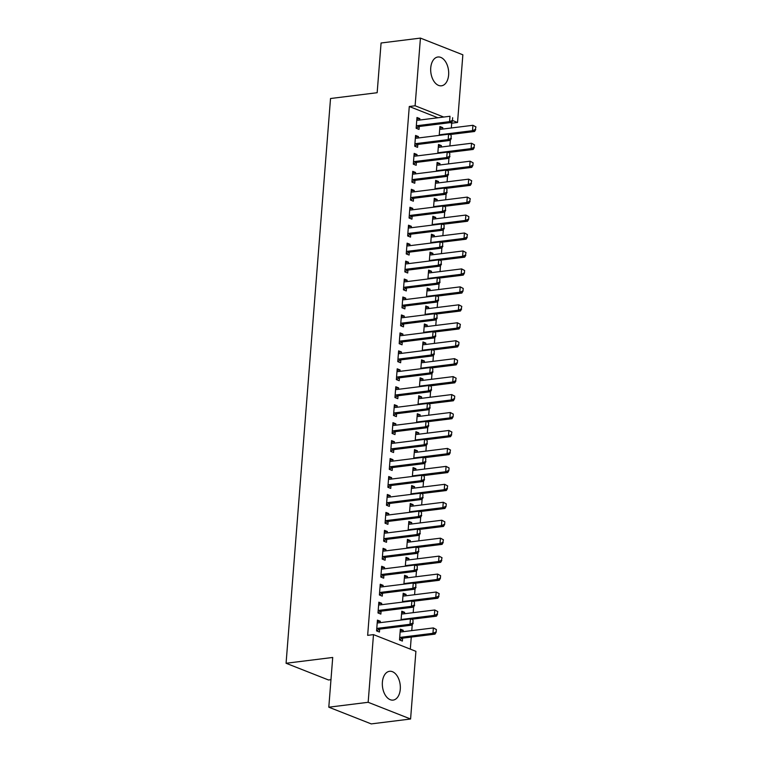 <?xml version="1.0" encoding="UTF-8"?>
<svg xmlns="http://www.w3.org/2000/svg" width="762" height="762" viewBox="0 0 762 762"><rect width="100%" height="100%" fill="white"/><g stroke="black" fill="none" stroke-linecap="round" stroke-linejoin="round"><path stroke-width="1.14" d="M382.391 682.181A14.507 8.896 -97.1 0 1 389.544 671.303A14.507 8.896 -97.1 0 1 400.279 689.219A14.507 8.896 -97.1 0 1 393.125 700.097A14.507 8.896 -97.1 0 1 382.391 682.181M430.74 67.885A14.507 8.896 -97.1 0 1 437.893 57.007A14.507 8.896 -97.1 0 1 448.627 74.933A14.507 8.896 -97.1 0 1 441.474 85.801A14.507 8.896 -97.1 0 1 430.74 67.885M410.318 649.129L411.261 637.08M411.766 630.612L412.223 624.85M412.623 619.811L412.671 619.135M413.185 612.667L413.633 606.895M414.033 601.856L414.09 601.18M414.595 594.712L415.052 588.95M415.442 583.911L415.5 583.225M416.004 576.767L416.462 570.995M416.862 565.956L416.909 565.28M417.424 558.813L417.871 553.041M418.271 548.002L418.328 547.326M418.833 540.858L419.291 535.095M419.681 530.057L419.738 529.371M420.243 522.913L420.7 517.141M421.1 512.102L421.148 511.426M421.662 504.958L422.11 499.186M422.51 494.147L422.567 493.471M423.072 487.004L423.529 481.241M423.92 476.202L423.977 475.517M424.482 469.059L424.939 463.286M425.339 458.248L425.387 457.571M425.901 451.104L426.349 445.332M426.749 440.293L426.806 439.617M427.311 433.149L427.768 427.387M428.158 422.348L428.215 421.662M428.72 415.204L429.177 409.432M429.577 404.393L429.625 403.717M430.139 397.25L430.587 391.487M430.987 386.448L431.044 385.762M431.549 379.295L432.006 373.532M432.397 368.494L432.454 367.817M432.959 361.35L433.416 355.578M433.816 350.539L433.864 349.863M434.378 343.395L434.826 337.633M435.226 332.594L435.283 331.908M435.788 325.441L436.245 319.678M436.636 314.639L436.693 313.963M437.197 307.496L437.655 301.723M438.055 296.685L438.102 296.008M438.617 289.541L439.064 283.778M439.464 278.74L439.522 278.054M440.026 271.596L440.484 265.824M440.874 260.785L440.931 260.109M441.436 253.641L441.893 247.869M442.293 242.83L442.341 242.154M442.855 235.687L443.303 229.924M443.703 224.885L443.76 224.199M444.265 217.742L444.722 211.969M445.113 206.931L445.17 206.254M445.675 199.787L446.132 194.015M446.532 188.976L446.58 188.3M447.094 181.832L447.542 176.07M447.942 171.031L447.989 170.345M448.504 163.887L448.961 158.115M449.351 153.076L449.409 152.4M449.913 145.933L450.371 140.16M450.771 135.122L450.818 134.445M451.333 127.978L451.704 123.206L457.533 122.482L452.742 120.596M415.909 651.329L410.585 719.004L368.16 702.297L373.485 634.622L415.909 651.329M368.16 702.297L328.803 707.193L371.237 723.9L410.585 719.004M330.975 679.666L328.508 679.98L286.074 663.264L330.527 98.517L377.161 92.716L381.076 42.996L420.433 38.1L462.858 54.807L457.533 122.482M401.65 612.715L404.641 612.343L401.774 611.21L401.069 620.058M404.641 612.343L404.527 613.743M378.714 603.675L381.705 603.304L378.838 602.18L377.99 612.953L380.857 614.077L381.076 611.229M381.705 603.304L381.591 604.714M404.479 576.805L407.46 576.434L404.593 575.31L403.898 584.159M407.46 576.434L407.356 577.844M381.543 567.776L384.524 567.404L381.667 566.28L380.819 577.044L383.686 578.177L383.905 575.32M384.524 567.404L384.419 568.804M407.308 540.906L410.289 540.534L407.422 539.401L406.727 548.259M410.289 540.534L410.175 541.934M384.372 531.876L387.353 531.505L384.486 530.371L383.638 541.144L386.505 542.277L386.734 539.42M387.353 531.505L387.248 532.905M410.127 505.006L413.118 504.634L410.251 503.501L409.546 512.359M413.118 504.634L413.004 506.035M387.191 495.967L390.182 495.595L387.315 494.471L386.467 505.244L389.334 506.368L389.553 503.52M390.182 495.595L390.068 497.005M412.956 469.097L415.938 468.725L413.071 467.601L412.375 476.45M415.938 468.725L415.833 470.135M390.02 460.067L393.002 459.696L390.134 458.572L389.287 469.335L392.154 470.468L392.382 467.611M393.002 459.696L392.897 461.096M415.776 433.197L418.767 432.826L415.9 431.702L415.204 440.55M418.767 432.826L418.652 434.226M392.849 424.167L395.83 423.796L392.963 422.662L392.116 433.435L394.983 434.569L395.211 431.711M395.83 423.796L395.726 425.196M418.605 397.297L421.596 396.926L418.729 395.792L418.024 404.651M421.596 396.926L421.481 398.326M395.668 388.268L398.659 387.896L395.792 386.763L394.945 397.535L397.812 398.659L398.031 395.811M398.659 387.896L398.545 389.296M421.434 361.398L424.415 361.026L421.548 359.893L420.853 368.741M424.415 361.026L424.31 362.426M398.497 352.358L401.479 351.987L398.612 350.863L397.764 361.636L400.631 362.76L400.86 359.912M401.479 351.987L401.374 353.397M424.253 325.488L427.244 325.117L424.377 323.993L423.682 332.842M427.244 325.117L427.13 326.517M401.326 316.459L404.308 316.087L401.441 314.954L400.593 325.726L403.46 326.86L403.689 324.002M404.308 316.087L404.193 317.487M427.082 289.589L430.063 289.217L427.196 288.084L426.501 296.942M430.063 289.217L429.958 290.617M404.146 280.559L407.137 280.187L404.27 279.054L403.422 289.827L406.289 290.96L406.508 288.103M407.137 280.187L407.022 281.588M429.911 253.689L432.892 253.317L430.025 252.184L429.33 261.033M432.892 253.317L432.787 254.718M406.975 244.65L409.956 244.278L407.089 243.154L406.241 253.927L409.108 255.051L409.337 252.203M409.956 244.278L409.851 245.688M432.73 217.78L435.721 217.408L432.854 216.284L432.159 225.133M435.721 217.408L435.607 218.818M409.804 208.75L412.785 208.378L409.918 207.254L409.07 218.018L411.937 219.151L412.166 216.294M412.785 208.378L412.671 209.779M435.559 181.88L438.541 181.508L435.673 180.384L434.978 189.233M438.541 181.508L438.436 182.909M412.623 172.85L415.614 172.479L412.747 171.345L411.899 182.118L414.766 183.251L414.985 180.394M415.614 172.479L415.5 173.879M438.388 145.98L441.369 145.609L438.502 144.475L437.807 153.333M441.369 145.609L441.255 147.009M415.452 136.95L418.433 136.579L415.566 135.445L414.719 146.218L417.586 147.342L417.814 144.494M418.433 136.579L418.328 137.979M451.704 123.206L450.237 122.634M437.883 117.767L409.28 106.499L367.655 635.346L373.485 634.622M416.862 118.996L419.852 118.624L416.985 117.491L416.138 128.264L419.005 129.397L419.224 126.54M419.852 118.624L419.738 120.025M439.798 128.026L442.779 127.654L439.912 126.53L439.217 135.379M442.779 127.654L442.674 129.054M414.042 154.896L417.024 154.524L414.157 153.4L413.309 164.163L416.176 165.297L416.404 162.439M417.024 154.524L416.909 155.924M436.969 163.925L439.96 163.554L437.093 162.43L436.397 171.279M439.96 163.554L439.845 164.963M411.213 190.795L414.195 190.424L411.328 189.3L410.48 200.073L413.347 201.197L413.575 198.349M414.195 190.424L414.09 191.834M434.149 199.835L437.131 199.463L434.264 198.33L433.568 207.188M437.131 199.463L437.017 200.863M408.384 226.705L411.375 226.333L408.508 225.2L407.66 235.972L410.528 237.106L410.747 234.248M411.375 226.333L411.261 227.733M431.321 235.734L434.302 235.363L431.435 234.229L430.74 243.088M434.302 235.363L434.197 236.763M405.565 262.604L408.546 262.233L405.679 261.109L404.832 271.872L407.699 273.006L407.927 270.148M408.546 262.233L408.432 263.633M428.492 271.634L431.483 271.262L428.615 270.139L427.92 278.987M431.483 271.262L431.368 272.672M402.736 298.504L405.717 298.132L402.85 297.009L402.003 307.781L404.87 308.905L405.098 306.057M405.717 298.132L405.613 299.542M425.672 307.543L428.654 307.172L425.787 306.038L425.091 314.887M428.654 307.172L428.549 308.572M399.907 334.413L402.898 334.042L400.031 332.908L399.183 343.681L402.05 344.805L402.269 341.957M402.898 334.042L402.784 335.442M422.843 343.443L425.825 343.071L422.967 341.938L422.262 350.796M425.825 343.071L425.72 344.472M397.088 370.313L400.069 369.941L397.202 368.808L396.354 379.581L399.221 380.714L399.45 377.857M400.069 369.941L399.955 371.342M420.014 379.343L423.005 378.971L420.138 377.847L419.443 386.696M423.005 378.971L422.891 380.371M394.259 406.213L397.24 405.841L394.373 404.717L393.525 415.49L396.392 416.614L396.621 413.756M397.24 405.841L397.135 407.241M417.195 415.242L420.176 414.871L417.309 413.747L416.614 422.596M420.176 414.871L420.072 416.281M391.43 442.122L394.421 441.75L391.554 440.617L390.706 451.39L393.573 452.514L393.792 449.666M394.421 441.75L394.306 443.151M414.366 451.152L417.357 450.78L414.49 449.647L413.785 458.505M417.357 450.78L417.243 452.18M388.61 478.022L391.592 477.65L388.725 476.517L387.877 487.289L390.744 488.423L390.973 485.565M391.592 477.65L391.487 479.05M411.547 487.051L414.528 486.68L411.661 485.556L410.966 494.405M414.528 486.68L414.414 488.08M385.782 513.921L388.763 513.55L385.905 512.426L385.058 523.189L387.915 524.323L388.144 521.465M388.763 513.55L388.658 514.95M408.718 522.951L411.699 522.58L408.832 521.456L408.137 530.304M411.699 522.58L411.594 523.989M382.953 549.821L385.943 549.45L383.076 548.326L382.229 559.098L385.096 560.222L385.315 557.374M385.943 549.45L385.829 550.859M405.889 558.86L408.88 558.489L406.013 557.355L405.308 566.204M408.88 558.489L408.765 559.889M380.133 585.73L383.115 585.359L380.248 584.225L379.4 594.998L382.267 596.132L382.495 593.274M383.115 585.359L383.01 586.759M403.069 594.76L406.051 594.389L403.184 593.255L402.488 602.113M406.051 594.389L405.936 595.789M377.304 621.63L380.295 621.259L377.428 620.125L376.58 630.898L379.447 632.031L379.667 629.174M380.295 621.259L380.181 622.659M400.24 630.66L403.222 630.288L400.355 629.164L399.507 639.928L402.374 641.061L402.603 638.204M403.222 630.288L403.117 631.688M409.28 106.499L415.109 105.775L420.433 38.1M328.803 707.193L332.718 657.463L286.074 663.264M443.713 117.043L415.109 105.775M452.428 120.406L452.647 117.71L452.428 120.406L449.57 121.644L451.637 122.463L419.567 126.454A1.857 1.391 -68.5 0 0 419.119 126.587L416.147 128.073M416.785 120.025L417.49 120.225A1.857 1.391 -68.5 0 0 417.928 120.253L449.999 116.262L449.57 121.644L417.509 125.635A1.857 1.391 -68.5 0 0 417.062 125.778L416.3 126.159M451.637 122.463L452.78 120.539M449.57 134.598L474.574 131.493L472.507 130.683L472.926 125.292L440.865 129.283A1.857 1.391 111.5 0 1 440.426 129.254L439.712 129.054M475.574 126.74L472.926 125.292L475.926 126.883L475.364 129.435L475.926 126.883M439.236 135.188L439.988 134.807A1.857 1.391 111.5 0 1 440.436 134.664L472.507 130.683L475.364 129.435M475.707 129.569L474.574 131.493M451.018 138.36L451.228 135.665L451.018 138.36L448.161 139.598L450.218 140.408L418.157 144.399A1.857 1.391 -68.5 0 0 417.709 144.542L414.738 146.028M415.366 137.979L416.081 138.17A1.857 1.391 -68.5 0 0 416.519 138.198L448.58 134.217L448.161 139.598L416.09 143.589A1.857 1.391 -68.5 0 0 415.642 143.723L414.89 144.104M450.218 140.408L451.361 138.494M449.609 156.305L449.818 153.619L449.609 156.305L446.742 157.553L448.808 158.363L416.747 162.354A1.857 1.391 -68.5 0 0 416.3 162.487L413.328 163.982M413.957 155.924L414.671 156.124A1.857 1.391 -68.5 0 0 415.1 156.153L447.17 152.162L446.742 157.553L414.68 161.534A1.857 1.391 -68.5 0 0 414.233 161.677L413.471 162.058M448.808 158.363L449.951 156.439M448.151 152.552L473.154 149.447L471.097 148.628L471.516 143.246L439.455 147.237A1.857 1.391 111.5 0 1 439.017 147.209L438.302 147.009M474.164 144.694L471.516 143.246L474.507 144.828L473.954 147.39L474.507 144.828M437.826 153.133L438.579 152.762A1.857 1.391 111.5 0 1 439.026 152.619L471.097 148.628L473.954 147.39M474.297 147.523L473.154 149.447M446.742 170.507L471.745 167.392L469.678 166.583L470.106 161.201L438.036 165.183A1.857 1.391 111.5 0 1 437.607 165.154L436.893 164.963M472.754 162.649L470.106 161.201L473.097 162.782L472.888 165.478L473.097 162.782M436.407 171.088L437.169 170.707A1.857 1.391 111.5 0 1 437.617 170.574L469.678 166.583L472.545 165.335M472.888 165.478L471.745 167.392M448.189 174.26L448.408 171.564L448.189 174.26L445.332 175.498L447.399 176.317L415.328 180.299A1.857 1.391 -68.5 0 0 414.88 180.442L411.909 181.928M412.547 173.879L413.252 174.079A1.857 1.391 -68.5 0 0 413.69 174.107L445.76 170.117L445.332 175.498L413.271 179.489A1.857 1.391 -68.5 0 0 412.823 179.632L412.061 180.013M447.399 176.317L448.542 174.393M446.78 192.215L446.989 189.519L446.78 192.215L443.922 193.453L445.98 194.262L413.918 198.253A1.857 1.391 -68.5 0 0 413.471 198.396L410.499 199.882M411.128 191.834L411.842 192.024A1.857 1.391 -68.5 0 0 412.28 192.053L444.341 188.071L443.922 193.453L411.851 197.444A1.857 1.391 -68.5 0 0 411.404 197.577L410.651 197.958M445.98 194.262L447.123 192.348M445.332 188.452L470.335 185.347L468.268 184.537L468.687 179.146L436.626 183.137A1.857 1.391 111.5 0 1 436.188 183.109L435.483 182.909M471.335 180.594L468.687 179.146L471.688 180.737L471.126 183.29L471.688 180.737M434.997 189.043L435.75 188.662A1.857 1.391 111.5 0 1 436.197 188.519L468.268 184.537L471.126 183.29M471.468 183.423L470.335 185.347M443.913 206.407L468.916 203.302L466.858 202.482L467.277 197.101L435.216 201.092A1.857 1.391 111.5 0 1 434.778 201.054L434.064 200.863M469.925 198.549L467.277 197.101L470.268 198.682L469.716 201.244L470.268 198.682M433.588 206.988L434.34 206.616A1.857 1.391 111.5 0 1 434.788 206.473L466.858 202.482L469.716 201.244M470.059 201.378L468.916 203.302M445.37 210.16L445.579 207.464L445.37 210.16L442.503 211.407L444.57 212.217L412.509 216.208A1.857 1.391 -68.5 0 0 412.061 216.341L409.089 217.837M409.718 209.779L410.432 209.979A1.857 1.391 -68.5 0 0 410.861 210.007L442.932 206.016L442.503 211.407L410.442 215.389A1.857 1.391 -68.5 0 0 409.994 215.532L409.232 215.913M444.57 212.217L445.713 210.293M442.503 224.361L467.506 221.247L465.439 220.437L465.868 215.055L433.797 219.037A1.857 1.391 111.5 0 1 433.368 219.008L432.654 218.818M468.516 216.503L465.868 215.055L468.859 216.637L468.649 219.332L468.859 216.637M432.168 224.942L432.93 224.561A1.857 1.391 111.5 0 1 433.378 224.428L465.439 220.437L468.306 219.189M468.649 219.332L467.506 221.247M443.951 228.114L444.17 225.419L443.951 228.114L441.093 229.352L443.16 230.172L411.089 234.153A1.857 1.391 -68.5 0 0 410.642 234.296L407.67 235.782M408.308 227.733L409.013 227.933A1.857 1.391 -68.5 0 0 409.451 227.962L441.522 223.971L441.093 229.352L409.032 233.343A1.857 1.391 -68.5 0 0 408.584 233.486L407.822 233.858M443.16 230.172L444.303 228.248M441.093 242.306L466.096 239.201L464.029 238.392L464.449 233.001L432.387 236.992A1.857 1.391 111.5 0 1 431.949 236.963L431.244 236.763M467.096 234.448L464.449 233.001L467.449 234.591L466.887 237.144L467.449 234.591M430.759 242.897L431.511 242.516A1.857 1.391 111.5 0 1 431.959 242.373L464.029 238.392L466.887 237.144M467.23 237.277L466.096 239.201M442.541 246.059L442.751 243.373L442.541 246.059L439.684 247.307L441.75 248.117L409.68 252.108A1.857 1.391 -68.5 0 0 409.232 252.251L406.26 253.736M406.889 245.688L407.603 245.878A1.857 1.391 -68.5 0 0 408.041 245.907L440.103 241.925L439.684 247.307L407.613 251.298A1.857 1.391 -68.5 0 0 407.165 251.431L406.413 251.812M441.75 248.117L442.884 246.202M439.674 260.261L464.677 257.156L462.62 256.337L463.039 250.955L430.978 254.946A1.857 1.391 111.5 0 1 430.54 254.908L429.825 254.718M465.687 252.403L463.039 250.955L466.03 252.536L465.477 255.099L466.03 252.536M429.349 260.842L430.101 260.471A1.857 1.391 111.5 0 1 430.549 260.328L462.62 256.337L465.477 255.099M465.82 255.232L464.677 257.156M441.131 264.014L441.341 261.318L441.131 264.014L438.264 265.262L440.331 266.071L408.27 270.062A1.857 1.391 -68.5 0 0 407.822 270.196L404.851 271.682M405.479 263.633L406.194 263.833A1.857 1.391 -68.5 0 0 406.632 263.862L438.693 259.871L438.264 265.262L406.203 269.243A1.857 1.391 -68.5 0 0 405.755 269.386L404.993 269.767M440.331 266.071L441.474 264.147M438.264 278.216L463.267 275.101L461.2 274.291L461.629 268.9L429.558 272.891A1.857 1.391 111.5 0 1 429.13 272.863L428.415 272.663M464.277 270.358L461.629 268.9L464.62 270.491L464.41 273.187L464.62 270.491M427.93 278.797L428.692 278.416A1.857 1.391 111.5 0 1 429.139 278.282L461.2 274.291L464.068 273.044M464.41 273.187L463.267 275.101M439.722 281.969L439.931 279.273L439.722 281.969L436.855 283.207L438.922 284.026L406.851 288.007A1.857 1.391 -68.5 0 0 406.403 288.15L403.431 289.636M404.07 281.588L404.784 281.778A1.857 1.391 -68.5 0 0 405.213 281.816L437.283 277.825L436.855 283.207L404.793 287.198A1.857 1.391 -68.5 0 0 404.346 287.341L403.584 287.712M438.922 284.026L440.065 282.102M436.855 296.161L461.858 293.056L459.791 292.237L460.21 286.855L428.149 290.846A1.857 1.391 111.5 0 1 427.711 290.817L427.006 290.617M462.867 288.303L460.21 286.855L463.21 288.436L462.991 291.132L463.21 288.436M426.52 296.751L427.272 296.37A1.857 1.391 111.5 0 1 427.72 296.228L459.791 292.237L462.648 290.998M462.991 291.132L461.858 293.056M438.302 299.914L438.512 297.228L438.302 299.914L435.445 301.161L437.512 301.971L405.441 305.962A1.857 1.391 -68.5 0 0 404.993 306.105L402.022 307.591M402.65 299.542L403.365 299.733A1.857 1.391 -68.5 0 0 403.803 299.761L435.864 295.78L435.445 301.161L403.374 305.152A1.857 1.391 -68.5 0 0 402.927 305.286L402.174 305.667M437.512 301.971L438.645 300.057M435.445 314.115L460.438 311.001L458.381 310.191L458.8 304.81L426.739 308.791A1.857 1.391 111.5 0 1 426.301 308.762L425.587 308.572M461.448 306.257L458.8 304.81L461.791 306.391L461.239 308.953L461.791 306.391M425.11 314.696L425.863 314.315A1.857 1.391 111.5 0 1 426.31 314.182L458.381 310.191L461.239 308.953M461.582 309.086L460.438 311.001M436.893 317.868L437.102 315.173L436.893 317.868L434.035 319.116L436.093 319.926L404.031 323.917A1.857 1.391 -68.5 0 0 403.584 324.05L400.612 325.536M401.241 317.487L401.955 317.687A1.857 1.391 -68.5 0 0 402.393 317.716L434.454 313.725L434.035 319.116L401.965 323.098A1.857 1.391 -68.5 0 0 401.517 323.24L400.764 323.621M436.093 319.926L437.236 318.002M434.026 332.07L459.029 328.955L456.962 328.146L457.39 322.755L425.32 326.746A1.857 1.391 111.5 0 1 424.891 326.717L424.177 326.517M460.038 324.212L457.39 322.755L460.381 324.345L459.829 326.898L460.381 324.345M423.691 332.651L424.453 332.27A1.857 1.391 111.5 0 1 424.901 332.127L456.962 328.146L459.829 326.898M460.172 327.031L459.029 328.955M435.483 335.823L435.693 333.127L435.483 335.823L432.616 337.061L434.683 337.88L402.612 341.862A1.857 1.391 -68.5 0 0 402.165 342.005L399.193 343.491M399.831 335.442L400.545 335.632A1.857 1.391 -68.5 0 0 400.974 335.671L433.045 331.68L432.616 337.061L400.555 341.052A1.857 1.391 -68.5 0 0 400.107 341.195L399.345 341.567M434.683 337.88L435.826 335.956M432.616 350.015L457.619 346.91L455.552 346.091L455.971 340.709L423.91 344.7A1.857 1.391 111.5 0 1 423.472 344.672L422.767 344.472M458.629 342.157L455.971 340.709L458.972 342.29L458.753 344.986L458.972 342.29M422.281 350.606L423.034 350.225A1.857 1.391 111.5 0 1 423.482 350.082L455.552 346.091L458.41 344.853M458.753 344.986L457.619 346.91M434.064 353.768L434.273 351.082L434.064 353.768L431.206 355.016L433.273 355.825L401.203 359.816A1.857 1.391 -68.5 0 0 400.755 359.959L397.783 361.445M398.421 353.387L399.126 353.587A1.857 1.391 -68.5 0 0 399.564 353.616L431.625 349.625L431.206 355.016L399.136 359.007A1.857 1.391 -68.5 0 0 398.688 359.14L397.935 359.521M433.273 355.825L434.407 353.911M431.206 367.97L456.2 364.855L454.142 364.046L454.562 358.664L422.5 362.645A1.857 1.391 111.5 0 1 422.062 362.617L421.348 362.426M457.21 360.112L454.562 358.664L457.552 360.245L457.343 362.941L457.552 360.245M420.872 368.551L421.624 368.17A1.857 1.391 111.5 0 1 422.072 368.036L454.142 364.046L457 362.807M457.343 362.941L456.2 364.855M432.654 371.723L432.864 369.027L432.654 371.723L429.797 372.97L431.854 373.78L399.793 377.771A1.857 1.391 -68.5 0 0 399.345 377.904L396.373 379.39M397.002 371.342L397.716 371.542A1.857 1.391 -68.5 0 0 398.155 371.57L430.216 367.579L429.797 372.97L397.726 376.952A1.857 1.391 -68.5 0 0 397.278 377.095L396.526 377.476M431.854 373.78L432.997 371.856M429.787 385.924L454.79 382.81L452.723 382L453.152 376.609L421.081 380.6A1.857 1.391 111.5 0 1 420.653 380.571L419.938 380.371M455.8 378.066L453.152 376.609L456.143 378.2L455.59 380.752L456.143 378.2M419.452 386.505L420.214 386.124A1.857 1.391 111.5 0 1 420.662 385.982L452.723 382L455.59 380.752M455.933 380.886L454.79 382.81M431.244 389.677L431.454 386.982L431.244 389.677L428.377 390.916L430.444 391.725L398.374 395.716A1.857 1.391 -68.5 0 0 397.926 395.859L394.954 397.345M395.592 389.296L396.307 389.487A1.857 1.391 -68.5 0 0 396.735 389.515L428.806 385.534L428.377 390.916L396.316 394.907A1.857 1.391 -68.5 0 0 395.869 395.04L395.107 395.421M430.444 391.725L431.587 389.811M428.377 403.87L453.38 400.764L451.314 399.945L451.733 394.564L419.672 398.555A1.857 1.391 111.5 0 1 419.233 398.526L418.529 398.326M454.39 396.011L451.733 394.564L454.733 396.145L454.514 398.84L454.733 396.145M418.043 404.451L418.795 404.079A1.857 1.391 111.5 0 1 419.243 403.936L451.314 399.945L454.171 398.707M454.514 398.84L453.38 400.764M429.825 407.622L430.035 404.936L429.825 407.622L426.968 408.87L429.035 409.68L396.964 413.671A1.857 1.391 -68.5 0 0 396.516 413.804L393.544 415.3M394.183 407.241L394.887 407.441A1.857 1.391 -68.5 0 0 395.326 407.47L427.387 403.479L426.968 408.87L394.897 412.861A1.857 1.391 -68.5 0 0 394.449 412.994L393.697 413.375M429.035 409.68L430.168 407.756M426.968 421.824L451.961 418.709L449.904 417.9L450.323 412.518L418.262 416.5A1.857 1.391 111.5 0 1 417.824 416.471L417.109 416.281M452.971 413.966L450.323 412.518L453.314 414.099L453.104 416.795L453.314 414.099M416.633 422.405L417.385 422.024A1.857 1.391 111.5 0 1 417.833 421.891L449.904 417.9L452.761 416.652M453.104 416.795L451.961 418.709M428.415 425.577L428.625 422.881L428.415 425.577L425.558 426.815L427.615 427.634L395.554 431.616A1.857 1.391 -68.5 0 0 395.107 431.759L392.135 433.245M392.763 425.196L393.478 425.396A1.857 1.391 -68.5 0 0 393.916 425.425L425.977 421.434L425.558 426.815L393.487 430.806A1.857 1.391 -68.5 0 0 393.04 430.949L392.287 431.33M427.615 427.634L428.758 425.71M425.548 439.769L450.552 436.664L448.485 435.854L448.913 430.463L416.843 434.454A1.857 1.391 111.5 0 1 416.414 434.426L415.7 434.226M451.561 431.911L448.913 430.463L451.904 432.054L451.352 434.607L451.904 432.054M415.214 440.36L415.976 439.979A1.857 1.391 111.5 0 1 416.423 439.836L448.485 435.854L451.352 434.607M451.695 434.74L450.552 436.664M427.006 443.532L427.215 440.836L427.006 443.532L424.139 444.77L426.206 445.579L394.135 449.57A1.857 1.391 -68.5 0 0 393.687 449.713L390.716 451.199M391.354 443.151L392.068 443.341A1.857 1.391 -68.5 0 0 392.497 443.37L424.567 439.388L424.139 444.77L392.078 448.761A1.857 1.391 -68.5 0 0 391.63 448.894L390.868 449.275M426.206 445.579L427.349 443.665M424.139 457.724L449.142 454.619L447.075 453.8L447.494 448.418L415.433 452.409A1.857 1.391 111.5 0 1 414.995 452.38L414.29 452.18M450.152 449.866L447.494 448.418L450.494 449.999L449.932 452.561L450.494 449.999M413.804 458.305L414.557 457.933A1.857 1.391 111.5 0 1 415.014 457.791L447.075 453.8L449.932 452.561M450.275 452.695L449.142 454.619M425.587 461.477L425.806 458.791L425.587 461.477L422.729 462.725L424.796 463.534L392.725 467.525A1.857 1.391 -68.5 0 0 392.278 467.658L389.306 469.154M389.944 461.096L390.649 461.296A1.857 1.391 -68.5 0 0 391.087 461.324L423.148 457.333L422.729 462.725L390.658 466.706A1.857 1.391 -68.5 0 0 390.211 466.849L389.458 467.23M424.796 463.534L425.929 461.61M422.729 475.678L447.723 472.564L445.665 471.754L446.084 466.373L414.023 470.354A1.857 1.391 111.5 0 1 413.585 470.325L412.871 470.135M448.732 467.82L446.084 466.373L449.075 467.954L448.866 470.649L449.075 467.954M412.394 476.26L413.147 475.879A1.857 1.391 111.5 0 1 413.595 475.745L445.665 471.754L448.523 470.506M448.866 470.649L447.723 472.564M424.177 479.431L424.386 476.736L424.177 479.431L421.319 480.67L423.377 481.489L391.316 485.47A1.857 1.391 -68.5 0 0 390.868 485.613L387.896 487.099M388.525 479.05L389.239 479.25A1.857 1.391 -68.5 0 0 389.677 479.279L421.738 475.288L421.319 480.67L389.249 484.661A1.857 1.391 -68.5 0 0 388.801 484.803L388.048 485.175M423.377 481.489L424.52 479.565M421.31 493.624L446.313 490.518L444.246 489.709L444.675 484.318L412.604 488.309A1.857 1.391 111.5 0 1 412.175 488.28L411.461 488.08M447.323 485.765L444.675 484.318L447.665 485.908L447.113 488.461L447.665 485.908M410.975 494.214L411.737 493.833A1.857 1.391 111.5 0 1 412.185 493.69L444.246 489.709L447.113 488.461M447.456 488.594L446.313 490.518M422.767 497.386L422.977 494.69L422.767 497.386L419.9 498.624L421.967 499.434L389.896 503.425A1.857 1.391 -68.5 0 0 389.449 503.568L386.477 505.054M387.115 497.005L387.829 497.195A1.857 1.391 -68.5 0 0 388.258 497.224L420.329 493.243L419.9 498.624L387.839 502.615A1.857 1.391 -68.5 0 0 387.391 502.749L386.629 503.13M421.967 499.434L423.11 497.519M419.9 511.578L444.903 508.473L442.836 507.654L443.265 502.272L411.194 506.263A1.857 1.391 111.5 0 1 410.756 506.225L410.051 506.035M445.913 503.72L443.265 502.272L446.256 503.853L446.037 506.549L446.256 503.853M409.565 512.159L410.318 511.788A1.857 1.391 111.5 0 1 410.775 511.645L442.836 507.654L445.694 506.416M446.037 506.549L444.903 508.473M421.348 515.331L421.567 512.636L421.348 515.331L418.49 516.579L420.557 517.388L388.487 521.379A1.857 1.391 -68.5 0 0 388.039 521.513L385.067 523.008M385.705 514.95L386.41 515.15A1.857 1.391 -68.5 0 0 386.848 515.179L418.91 511.188L418.49 516.579L386.42 520.56A1.857 1.391 -68.5 0 0 385.972 520.703L385.22 521.084M420.557 517.388L421.691 515.464M418.49 529.533L443.484 526.418L441.427 525.609L441.846 520.227L409.785 524.208A1.857 1.391 111.5 0 1 409.346 524.18L408.632 523.989M444.494 521.675L441.846 520.227L444.837 521.808L444.627 524.504L444.837 521.808M408.156 530.114L408.908 529.733A1.857 1.391 111.5 0 1 409.356 529.6L441.427 525.609L444.284 524.361M444.627 524.504L443.484 526.418M419.938 533.286L420.148 530.59L419.938 533.286L417.081 534.524L419.138 535.343L387.077 539.325A1.857 1.391 -68.5 0 0 386.629 539.467L383.657 540.953M384.286 532.905L385 533.105A1.857 1.391 -68.5 0 0 385.439 533.133L417.5 529.142L417.081 534.524L385.01 538.515A1.857 1.391 -68.5 0 0 384.562 538.658L383.81 539.029M419.138 535.343L420.281 533.419M417.071 547.478L442.074 544.373L440.007 543.563L440.436 538.172L408.365 542.163A1.857 1.391 111.5 0 1 407.937 542.134L407.222 541.934M443.084 539.62L440.436 538.172L443.427 539.763L442.874 542.315L443.427 539.763M406.737 548.068L407.499 547.688A1.857 1.391 111.5 0 1 407.946 547.545L440.007 543.563L442.874 542.315M443.217 542.449L442.074 544.373M418.529 551.231L418.738 548.545L418.529 551.231L415.661 552.479L417.728 553.288L385.667 557.279A1.857 1.391 -68.5 0 0 385.21 557.422L382.238 558.908M382.876 550.859L383.591 551.05A1.857 1.391 -68.5 0 0 384.019 551.078L416.09 547.097L415.661 552.479L383.6 556.47A1.857 1.391 -68.5 0 0 383.153 556.603L382.391 556.984M417.728 553.288L418.871 551.374M415.661 565.433L440.665 562.327L438.598 561.508L439.026 556.127L406.956 560.118A1.857 1.391 111.5 0 1 406.517 560.08L405.813 559.889M441.674 557.574L439.026 556.127L442.017 557.708L441.455 560.27L442.017 557.708M405.327 566.014L406.089 565.642A1.857 1.391 111.5 0 1 406.537 565.499L438.598 561.508L441.455 560.27M441.808 560.403L440.665 562.327M417.109 569.185L417.328 566.49L417.109 569.185L414.252 570.433L416.319 571.243L384.248 575.234A1.857 1.391 -68.5 0 0 383.8 575.367L380.829 576.853M381.467 568.804L382.172 569.004A1.857 1.391 -68.5 0 0 382.61 569.033L414.671 565.042L414.252 570.433L382.181 574.415A1.857 1.391 -68.5 0 0 381.733 574.558L380.981 574.939M416.319 571.243L417.452 569.319M414.252 583.387L439.245 580.273L437.188 579.463L437.607 574.072L405.546 578.063A1.857 1.391 111.5 0 1 405.108 578.034L404.393 577.834M440.255 575.529L437.607 574.072L440.598 575.662L440.388 578.358L440.598 575.662M403.917 583.968L404.67 583.587A1.857 1.391 111.5 0 1 405.117 583.454L437.188 579.463L440.045 578.215M440.388 578.358L439.245 580.273M415.7 587.14L415.909 584.444L415.7 587.14L412.842 588.378L414.899 589.197L382.838 593.179A1.857 1.391 -68.5 0 0 382.391 593.322L379.419 594.808M380.048 586.759L380.762 586.95A1.857 1.391 -68.5 0 0 381.2 586.988L413.261 582.997L412.842 588.378L380.771 592.369A1.857 1.391 -68.5 0 0 380.324 592.512L379.571 592.884M414.899 589.197L416.042 587.273M412.833 601.332L437.836 598.227L435.769 597.408L436.197 592.026L404.127 596.017A1.857 1.391 111.5 0 1 403.698 595.989L402.984 595.789M438.845 593.474L436.197 592.026L439.188 593.608L438.636 596.17L439.188 593.608M402.498 601.923L403.26 601.542A1.857 1.391 111.5 0 1 403.708 601.399L435.769 597.408L438.636 596.17M438.979 596.303L437.836 598.227M414.29 605.085L414.499 602.399L414.29 605.085L411.423 606.333L413.49 607.143L381.429 611.134A1.857 1.391 -68.5 0 0 380.971 611.276L378 612.762M378.638 604.714L379.352 604.904A1.857 1.391 -68.5 0 0 379.781 604.933L411.851 600.951L411.423 606.333L379.362 610.324A1.857 1.391 -68.5 0 0 378.914 610.457L378.152 610.838M413.49 607.143L414.633 605.228M411.423 619.287L436.426 616.172L434.359 615.363L434.788 609.981L402.717 613.962A1.857 1.391 111.5 0 1 402.279 613.934L401.574 613.743M437.436 611.429L434.788 609.981L437.779 611.562L437.217 614.124L437.779 611.562M401.088 619.868L401.85 619.487A1.857 1.391 111.5 0 1 402.298 619.354L434.359 615.363L437.217 614.124M437.569 614.258L436.426 616.172M412.871 623.04L413.09 620.344L412.871 623.04L410.013 624.288L412.08 625.097L380.009 629.088A1.857 1.391 -68.5 0 0 379.562 629.221L376.59 630.707M377.228 622.659L377.933 622.859A1.857 1.391 -68.5 0 0 378.371 622.887L410.432 618.896L410.013 624.288L377.952 628.269A1.857 1.391 -68.5 0 0 377.495 628.412L376.742 628.793M412.08 625.097L413.214 623.173M399.526 639.747L402.498 638.251A1.857 1.391 111.5 0 1 402.946 638.118L435.007 634.127L432.949 633.317L433.368 627.926L401.307 631.917A1.857 1.391 111.5 0 1 400.869 631.889L400.155 631.688M436.016 629.383L433.368 627.926L436.359 629.517L436.15 632.203L436.359 629.517M399.679 637.823L400.431 637.442A1.857 1.391 111.5 0 1 400.879 637.299L432.949 633.317L435.807 632.069M436.15 632.203L435.007 634.127M417.062 125.778L419.119 126.587M417.509 125.635L419.567 126.454M441.522 135.093L440.436 134.664M440.912 135.169L439.988 134.807M415.642 143.723L417.709 144.542M416.09 143.589L418.157 144.399M414.233 161.677L416.3 162.487M414.68 161.534L416.747 162.354M440.103 153.048L439.026 152.619M439.493 153.124L438.579 152.762M438.693 170.993L437.617 170.574M438.083 171.069L437.169 170.707M412.823 179.632L414.88 180.442M413.271 179.489L415.328 180.299M411.404 197.577L413.471 198.396M411.851 197.444L413.918 198.253M437.283 188.947L436.197 188.519M436.674 189.024L435.75 188.662M435.864 206.902L434.788 206.473M435.254 206.978L434.34 206.616M409.994 215.532L412.061 216.341M410.442 215.389L412.509 216.208M434.454 224.847L433.378 224.428M433.845 224.923L432.93 224.561M408.584 233.486L410.642 234.296M409.032 233.343L411.089 234.153M433.045 242.802L431.959 242.373M432.435 242.878L431.511 242.516M407.165 251.431L409.232 252.251M407.613 251.298L409.68 252.108M431.625 260.747L430.549 260.328M431.016 260.823L430.101 260.471M405.755 269.386L407.822 270.196M406.203 269.243L408.27 270.062M430.216 278.702L429.139 278.282M429.606 278.778L428.692 278.416M404.346 287.341L406.403 288.15M404.793 287.198L406.851 288.007M428.806 296.656L427.72 296.228M428.196 296.732L427.272 296.37M402.927 305.286L404.993 306.105M403.374 305.152L405.441 305.962M427.387 314.601L426.31 314.182M426.777 314.677L425.863 314.315M401.517 323.24L403.584 324.05M401.965 323.098L404.031 323.917M425.977 332.556L424.901 332.127M425.367 332.632L424.453 332.27M400.107 341.195L402.165 342.005M400.555 341.052L402.612 341.862M424.567 350.51L423.482 350.082M423.958 350.587L423.034 350.225M398.688 359.14L400.755 359.959M399.136 359.007L401.203 359.816M423.148 368.456L422.072 368.036M422.539 368.532L421.624 368.17M397.278 377.095L399.345 377.904M397.726 376.952L399.793 377.771M421.738 386.41L420.662 385.982M421.129 386.486L420.214 386.124M395.869 395.04L397.926 395.859M396.316 394.907L398.374 395.716M420.329 404.365L419.243 403.936M419.719 404.441L418.795 404.079M394.449 412.994L396.516 413.804M394.897 412.861L396.964 413.671M418.91 422.31L417.833 421.891M418.3 422.386L417.385 422.024M393.04 430.949L395.107 431.759M393.487 430.806L395.554 431.616M417.5 440.265L416.423 439.836M416.89 440.341L415.976 439.979M391.63 448.894L393.687 449.713M392.078 448.761L394.135 449.57M416.09 458.219L415.014 457.791M415.481 458.295L414.557 457.933M390.211 466.849L392.278 467.658M390.658 466.706L392.725 467.525M414.671 476.164L413.595 475.745M414.061 476.24L413.147 475.879M388.801 484.803L390.868 485.613M389.249 484.661L391.316 485.47M413.261 494.119L412.185 493.69M412.652 494.195L411.737 493.833M387.391 502.749L389.449 503.568M387.839 502.615L389.896 503.425M411.851 512.074L410.775 511.645M411.242 512.14L410.318 511.788M385.972 520.703L388.039 521.513M386.42 520.56L388.487 521.379M410.432 530.019L409.356 529.6M409.823 530.095L408.908 529.733M384.562 538.658L386.629 539.467M385.01 538.515L387.077 539.325M409.023 547.973L407.946 547.545M408.413 548.049L407.499 547.688M383.153 556.603L385.21 557.422M383.6 556.47L385.667 557.279M407.613 565.918L406.537 565.499M407.003 565.995L406.089 565.642M381.733 574.558L383.8 575.367M382.181 574.415L384.248 575.234M406.194 583.873L405.117 583.454M405.584 583.949L404.67 583.587M380.324 592.512L382.391 593.322M380.771 592.369L382.838 593.179M404.784 601.828L403.708 601.399M404.174 601.904L403.26 601.542M378.914 610.457L380.971 611.276M379.362 610.324L381.429 611.134M403.374 619.773L402.298 619.354M402.765 619.849L401.85 619.487M377.495 628.412L379.562 629.221M377.952 628.269L380.009 629.088M402.946 638.118L400.879 637.299M402.498 638.251L400.431 637.442"/></g></svg>
